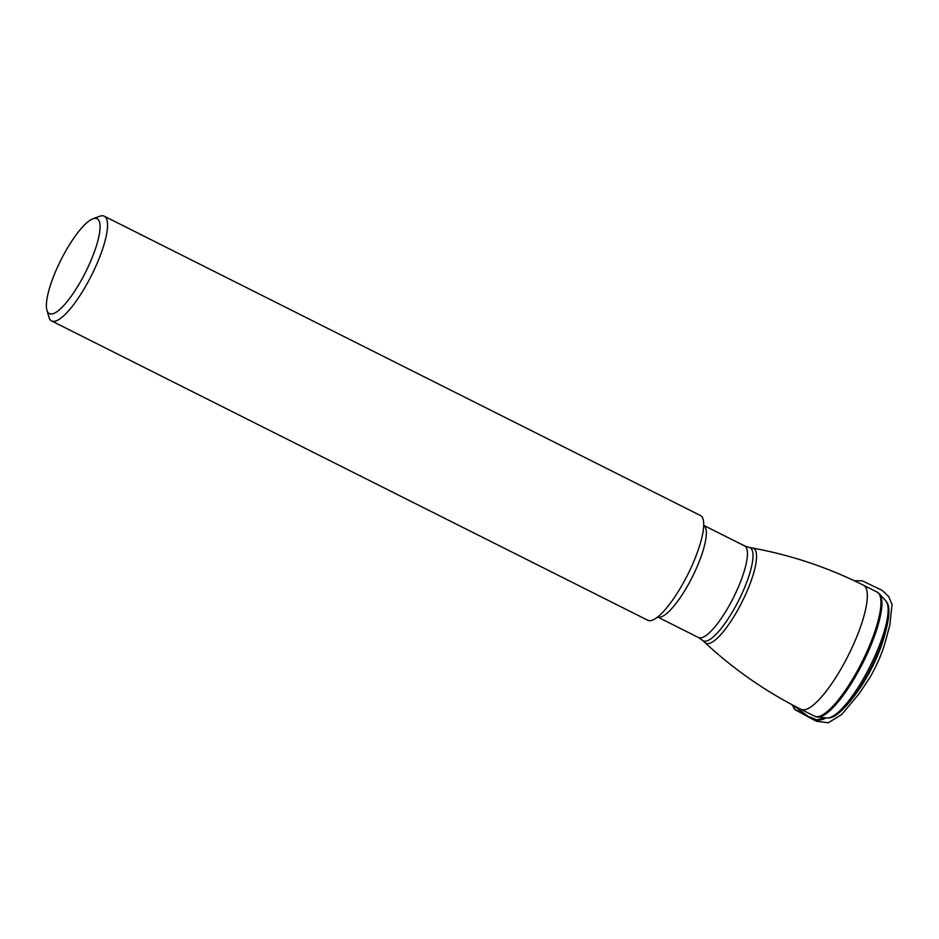 <?xml version="1.0" encoding="UTF-8"?>
<svg xmlns="http://www.w3.org/2000/svg" width="939" height="939" viewBox="0 0 939 939"><rect width="100%" height="100%" fill="white"/><g stroke="black" fill="none" stroke-linecap="round" stroke-linejoin="round"><path stroke-width="1.41" d="M51.645 320.962L647.804 620.28A58.617 15.177 -63.3 0 0 685.306 579.293A58.617 15.177 -63.3 0 0 702.384 517.518A58.617 15.177 -63.3 0 0 700.412 515.511L104.252 216.193A58.617 15.177 116.7 0 1 91.506 275.385A58.617 15.177 116.7 0 1 51.645 320.962A58.617 15.177 116.7 0 1 49.673 318.955A58.617 15.177 116.7 0 1 48.981 317.229L46.95 310.281A53.124 13.745 -63.3 0 0 47.584 311.854A53.124 13.745 -63.3 0 0 86.611 270.103A53.124 13.745 -63.3 0 0 92.879 218.799A53.124 13.745 -63.3 0 0 60.918 260.021A53.124 13.745 -63.3 0 0 46.95 310.281M92.879 218.799L99.663 216.275A58.617 15.177 116.7 0 1 104.252 216.193M854.22 580.713L862.331 580.83L882.085 590.361L888.728 596.629L892.05 604.458L889.867 624.94L885.442 641.454C882.191 652.992 877.049 664.953 870.03 677.336L859.385 693.381L841.837 714.391L828.268 722.807L816.249 721.211L794.711 709.52C804.359 712.901 815.134 724.861 825.851 717.877L816.801 719.837L808.033 716.34L793.725 705.612L794.711 709.52L792.105 704.755M698.534 637.558L702.466 640.281A52.114 13.486 -63.3 0 0 736.563 604.552A52.114 13.486 -63.3 0 0 751.223 548.622A52.114 13.486 -63.3 0 0 749.099 547.402L744.568 545.876L703.687 525.359A51.293 13.275 -63.3 0 1 705.177 526.99A51.293 13.275 -63.3 0 1 690.47 580.572A51.293 13.275 -63.3 0 1 657.664 617.029L698.534 637.558A51.293 13.275 -63.3 0 0 731.34 601.688A51.293 13.275 -63.3 0 0 746.294 547.637A51.293 13.275 -63.3 0 0 745.695 546.768A51.293 13.275 -63.3 0 0 744.568 545.876M702.466 640.281L705.048 642.687A53.1 13.745 -63.3 0 0 739.803 606.277A53.1 13.745 -63.3 0 0 754.733 549.292A53.1 13.745 -63.3 0 0 752.562 548.036L749.099 547.402M801.131 709.426A69.486 17.982 -63.3 0 0 846.696 658.521A69.486 17.982 -63.3 0 0 864.948 586.406A69.486 17.982 -63.3 0 0 863.411 585.185C828.151 567.532 791.201 555.137 752.562 548.036M849.995 701.386L853.844 696.574A54.133 14.015 -63.3 0 0 884.667 635.187L886.228 629.224A63.641 16.468 116.7 0 1 849.995 701.386C838.527 715.26 832.623 717.49 829.677 717.854L826.942 717.983A65.871 17.055 -63.3 0 0 870.077 666.291A65.871 17.055 -63.3 0 0 885.77 600.819L879.444 593.871A69.263 17.923 116.7 0 1 862.953 662.711A69.263 17.923 116.7 0 1 817.599 717.056L814.665 716.222A69.486 17.982 -63.3 0 0 860.23 665.481A69.486 17.982 -63.3 0 0 878.552 593.225A69.486 17.982 -63.3 0 0 877.026 592.016L863.422 585.197M814.665 716.222L801.061 709.391C765.825 691.656 733.829 669.425 705.048 642.687M826.942 717.983L817.599 717.056M879.444 593.871L877.026 592.016M886.228 629.224C890.512 611.735 888.764 605.667 887.296 603.084L885.77 600.819M853.844 696.574C867.906 678.017 878.176 657.546 884.667 635.187"/></g></svg>
